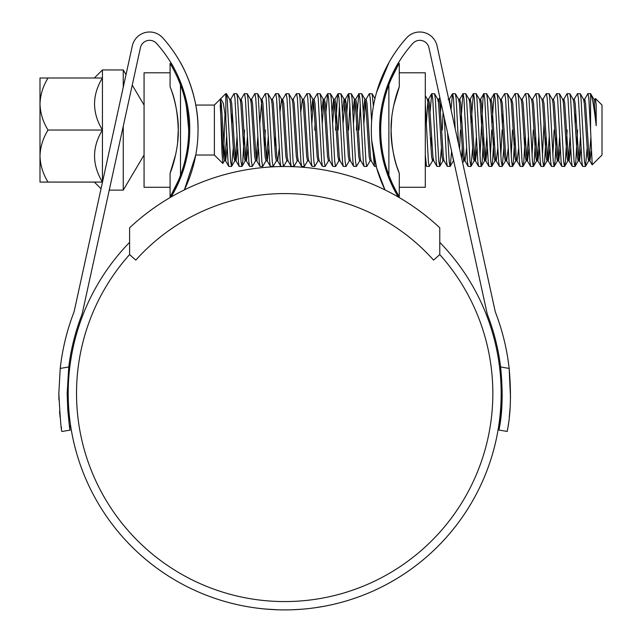 <?xml version="1.0" encoding="UTF-8"?>
<svg xmlns="http://www.w3.org/2000/svg" width="642" height="642" viewBox="0 0 642 642"><rect width="100%" height="100%" fill="white"/><g stroke="black" fill="none" stroke-linecap="round" stroke-linejoin="round"><path stroke-width="0.96" d="M439.77 227.798A226.891 226.891 0 0 0 129.596 227.798L129.596 254.569L135.799 260.122A199.831 199.831 0 0 1 433.567 260.122L439.77 254.569L439.77 227.798M48.038 77.995C42.974 86.205 40.294 94.88 39.989 104.02C40.318 113.265 43.006 121.94 48.038 130.037C42.974 138.247 40.294 146.922 39.989 156.062C40.318 165.307 43.006 173.974 48.038 182.079L39.989 182.079L39.989 77.995L102.431 77.995L102.431 182.352M123.248 87.272L123.248 69.946L102.431 69.946L102.431 77.995C91.934 95.193 91.934 112.543 102.431 130.037C91.934 147.235 91.934 164.585 102.431 182.079L48.038 182.079M123.248 126.201L123.248 190.128L144.065 155.019M144.065 142.773L144.065 151.528M144.065 108.546L144.065 116.162M123.248 69.946L126.017 74.616M132.244 85.121L144.065 105.063M144.065 112.374L144.065 108.586M195.762 105.063L214.372 105.063L214.372 155.019L222.822 163.461L222.012 153.342L220.294 99.341M214.372 105.063L220.768 98.667L223.336 103.298L225.823 119.653L225.823 93.612L220.768 98.667M224.989 113.128L223.504 157.025M594.949 99.39L595.511 98.563L602.011 105.063L602.011 155.019L592.213 164.817L590.568 130.037L590.568 93.612L587.823 93.732L584.541 99.39L584.059 101.492M595.511 98.563L596.201 105.713L596.201 125.688C594.147 107.447 592.269 96.749 590.568 93.612L593.986 99.39L596.201 125.688M590.568 130.037L588.834 98.491L587.968 93.612M587.085 148.471L585.504 166.342L584.493 161.583L581.026 98.491L580.304 93.732L577.415 93.732L574.133 99.39M585.36 166.471L582.615 166.342L581.893 161.583L578.426 98.491L577.559 93.612M575.834 111.604L575.248 123.224M577.559 130.037L575.818 161.583L574.951 166.471L574.084 161.583L570.618 98.491L569.895 93.732L567.006 93.732L563.724 99.39L563.243 101.492M574.951 166.471L572.207 166.342L571.484 161.583L568.018 98.491L567.151 93.612M567.151 130.037L565.417 161.583L564.543 166.471L563.676 161.583L560.209 98.491L559.487 93.732L556.598 93.732L553.324 99.39M564.543 166.471L561.798 166.342L561.076 161.583L557.609 98.491L556.742 93.612M556.445 136.858L555.009 161.583L554.134 166.471L553.268 161.583L549.801 98.491L549.079 93.732L546.19 93.732L542.915 99.39M554.134 166.471L551.398 166.342L550.667 161.583L547.201 98.491L546.334 93.612M544.023 123.224L542.426 155.565M546.037 136.858L544.601 161.583L543.734 166.471L542.859 161.583L539.392 98.491L538.67 93.732L535.781 93.732L532.507 99.39M543.734 166.471L540.989 166.342L540.259 161.583L536.792 98.491L535.926 93.612M535.629 136.858L534.192 161.583L533.325 166.471L532.459 161.583L528.984 98.491L528.262 93.732L525.373 93.732L522.098 99.39M533.325 166.471L530.581 166.342L529.851 161.583L526.384 98.491L525.517 93.612M525.22 136.858L523.784 161.583L522.917 166.471L522.05 161.583L518.576 98.491L517.853 93.732L514.964 93.732L511.69 99.39L511.209 101.492M522.917 166.471L520.172 166.342L519.442 161.583L515.975 98.491L515.109 93.612M514.812 136.858L513.375 161.583L512.509 166.471L511.642 161.583L508.167 98.491L507.445 93.732L504.556 93.732L501.282 99.39L500.8 101.492M512.509 166.471L509.764 166.342L509.034 161.583L505.567 98.491L504.7 93.612M502.975 111.604L502.397 123.224M503.818 148.471L502.237 166.342L501.233 161.583L497.759 98.491L497.036 93.732L494.147 93.732L491.989 123.224M502.1 166.471L499.356 166.342L498.625 161.583L495.159 98.491L494.292 93.612M493.995 136.858L492.558 161.583L491.692 166.471L490.825 161.583L487.35 98.491L486.628 93.732L483.739 93.732L483.017 98.491L479.983 155.565M491.692 166.471L488.947 166.342L488.225 161.583L484.75 98.491L483.883 93.612M483.587 136.858L482.15 161.583L481.283 166.471L480.417 161.583L476.95 98.491L476.22 93.732L473.331 93.732L471.172 123.224M481.283 166.471L478.539 166.342L477.817 161.583L474.342 98.491L473.475 93.612M472.6 148.471L471.019 166.342L470.008 161.583L466.541 98.491L465.811 93.732L462.93 93.732L460.763 123.224M470.875 166.471L468.13 166.342L467.408 161.583L463.933 98.491L463.067 93.612M458.5 143.8L456.133 98.491L455.403 93.732L452.522 93.732L451.045 109.758M455.21 128.793L453.525 98.491L452.658 93.612M443.092 112.366L442.25 130.037M451.623 151.327L450.202 166.342L447.313 166.342L446.591 161.583L444.304 117.911M441.046 103.041L440.532 111.604M441.375 148.471L439.794 166.342L438.783 161.583L435.316 98.491L434.586 93.732L431.705 93.732L430.124 111.604M439.65 166.471L436.905 166.342L436.183 161.583L432.716 98.491L431.841 93.612M433.149 158.582L432.66 160.693L429.241 166.471L428.374 161.583L425.301 103.964M383.603 102.872L383.346 99.341M380.481 115.48L379.807 130.037M381.669 114.252L381.38 108.988M373.403 106.195L372.143 93.732L369.254 93.732L365.98 99.39M371.614 121.258L370.265 98.491L369.399 93.612M370.217 160.693L366.799 166.471L365.924 161.583L362.457 98.491L361.735 93.732L358.846 93.732L357.265 111.604M360.29 104.518L358.99 130.037M366.799 166.471L364.054 166.342L363.324 161.583L359.857 98.491L358.99 93.612M356.687 123.224L356.39 130.037M359.809 160.693L356.39 166.471L355.524 161.583L352.049 98.491L351.326 93.732L348.437 93.732L346.857 111.604M349.882 104.518L348.582 130.037M356.39 166.471L353.646 166.342L352.915 161.583L349.449 98.491L348.582 93.612M349.4 160.693L345.982 166.471L345.115 161.583L341.64 98.491L340.918 93.732L338.029 93.732L337.307 98.491L335.573 130.037M339.474 104.518L338.173 130.037M345.982 166.471L343.237 166.342L342.507 161.583L339.04 98.491L338.173 93.612M339.474 158.582L338.992 160.693L335.573 166.471L334.707 161.583L331.232 98.491L330.51 93.732L327.621 93.732L326.04 111.604M335.573 166.471L332.829 166.342L332.099 161.583L328.632 98.491L327.765 93.612M332.829 166.342L329.715 160.837L328.584 160.693L325.165 166.471L324.298 161.583L320.823 98.491L320.101 93.732L317.212 93.732L313.938 99.39M325.165 166.471L322.42 166.342L321.69 161.583L318.223 98.491L317.357 93.612M315.053 123.224L314.757 130.037M319.307 160.837L318.007 160.837L314.757 166.471L313.89 161.583L310.415 98.491L309.693 93.732L306.804 93.732L303.53 99.39M314.757 166.471L312.012 166.342L311.29 161.583L307.815 98.491L306.948 93.612M308.898 160.837L307.598 160.837L304.348 166.471L303.481 161.583L300.015 98.491L299.284 93.732L296.395 93.732L293.121 99.39M304.348 166.471L301.604 166.342L300.881 161.583L297.406 98.491L296.54 93.612M297.358 160.693L293.94 166.471L293.073 161.583L289.606 98.491L288.876 93.732L285.995 93.732L282.713 99.39L282.231 101.492M293.94 166.471L291.195 166.342L290.473 161.583L286.998 98.491L286.131 93.612M286.95 160.693L283.531 166.471L282.665 161.583L279.198 98.491L278.467 93.732L275.587 93.732L272.304 99.39M283.531 166.471L280.787 166.342L280.064 161.583L276.59 98.491L275.723 93.612M276.542 160.693L273.123 166.471L272.256 161.583L268.789 98.491L268.059 93.732L265.178 93.732L261.896 99.39L259.817 123.224M273.123 166.471L270.378 166.342L269.656 161.583L266.181 98.491L265.315 93.612M268.797 148.471L267.273 160.837L265.965 160.837L262.714 166.471L261.848 161.583L258.381 98.491L257.651 93.732L254.77 93.732L251.487 99.39L251.006 101.492M262.714 166.471L259.97 166.342L259.248 161.583L255.773 98.491L254.906 93.612M258.389 148.471L256.864 160.837L255.556 160.837L252.306 166.471L251.439 161.583L247.972 98.491L247.242 93.732L244.361 93.732L241.079 99.39L240.598 101.492M252.306 166.471L249.561 166.342L248.839 161.583L245.372 98.491L244.498 93.612M244.498 130.037L242.764 161.583L241.898 166.471L241.031 161.583L237.564 98.491L236.834 93.732L233.953 93.732L230.671 99.39M241.898 166.471L239.153 166.342L238.431 161.583L234.964 98.491L234.097 93.612M232.372 111.604L231.786 123.224M554.134 130.037L552.834 155.565M533.325 130.037L532.017 155.565M512.509 130.037L511.209 155.565M502.1 130.037L500.8 155.565M491.692 130.037L490.392 155.565M462.192 148.471L461.606 157.996M460.466 130.037L459.576 148.719M450.058 166.471L449.191 161.583L447.578 132.854M431.544 136.858L430.967 148.471M429.241 166.471L426.497 166.342L425.301 155.003M385.962 166.471L384.807 166.214M384.646 165.668L383.916 158.63M376.228 166.471L374.463 166.342L373.074 151.905M275.426 136.858L274.848 148.471M265.315 130.037L264.44 148.471M233.215 148.471L231.634 166.342L230.622 161.583L227.156 98.491L226.433 93.732L225.823 93.612M231.489 166.471L228.745 166.342L228.022 161.583L225.823 119.653M227.164 148.471L225.639 160.837L224.339 160.837L222.822 163.461M596.201 105.713L595.118 99.245L593.818 99.245M591.242 151.303L589.918 160.837L589.051 156.704L585.576 103.37L584.71 99.245L583.409 99.245M581.034 148.471L579.509 160.837L578.643 156.704L575.168 103.37L574.301 99.245L573.001 99.245M570.634 148.471L569.101 160.837L568.234 156.704L564.759 103.37L563.893 99.245L562.593 99.245M560.225 148.471L558.692 160.837L557.826 156.704L554.359 103.37L553.484 99.245L552.184 99.245M549.817 148.471L548.284 160.837L547.417 156.704L543.951 103.37L543.076 99.245L541.776 99.245M539.408 148.471L537.876 160.837L537.009 156.704L533.542 103.37L532.675 99.245L531.367 99.245M529 148.471L527.467 160.837L526.601 156.704L523.134 103.37L522.267 99.245L520.959 99.245M518.592 148.471L517.059 160.837L516.192 156.704L512.725 103.37L511.69 99.39M508.183 148.471L506.65 160.837L505.784 156.704L502.317 103.37L501.282 99.39M497.775 148.471L496.242 160.837L495.375 156.704L491.908 103.37L491.042 99.245L490.392 101.492M487.366 148.471L485.833 160.837L484.967 156.704L481.5 103.37L480.633 99.245L479.983 101.492M476.958 148.471L475.425 160.837L474.558 156.704L471.092 103.37L470.225 99.245L469.575 101.492M466.549 148.471L465.017 160.837L463.717 160.837L462.85 156.704L459.383 103.37L458.516 99.245L459.816 99.245L459.166 101.492M468.13 166.342L464.856 160.693L464.15 156.704L460.683 103.37L459.816 99.245M450.684 108.105L449.408 99.245L448.108 99.245M447.313 166.342L444.039 160.693L443.333 156.704L439.866 103.37L439 99.245L438.35 101.492M432.66 160.693L433.799 160.837L432.933 156.704L429.458 103.37L428.591 99.245L427.724 103.37L426.344 123.224M374.463 166.342L371.18 160.693L370.482 156.704L367.015 103.37L366.141 99.245L364.841 99.245L363.316 111.604M365.491 101.492L363.894 123.224M364.054 166.342L360.772 160.693L360.074 156.704L356.607 103.37L355.74 99.245L354.432 99.245L352.907 111.604M355.082 101.492L353.485 123.224M353.646 166.342L350.363 160.693L349.665 156.704L346.198 103.37L345.332 99.245L344.024 99.245L342.499 111.604M348.437 93.732L345.163 99.39L343.077 123.224M343.237 166.342L339.955 160.693L339.257 156.704L335.79 103.37L334.923 99.245L333.623 99.245L332.091 111.604M334.273 101.492L332.676 123.224M329.547 160.693L328.848 156.704L325.382 103.37L324.346 99.39L327.621 93.732M323.865 101.492L322.268 123.224M322.42 166.342L319.138 160.693L318.44 156.704L314.973 103.37L314.107 99.245L312.806 99.245L311.274 111.604M313.457 101.492L311.86 123.224M312.012 166.342L308.73 160.693L308.032 156.704L304.565 103.37L303.698 99.245L302.398 99.245L300.865 111.604M301.604 166.342L298.321 160.693L297.623 156.704L294.156 103.37L293.29 99.245L291.99 99.245M278.467 93.732L281.75 99.39L282.448 103.37L285.915 156.704L286.781 160.837L288.081 160.837L287.215 156.704L283.748 103.37L282.713 99.39M279.206 148.471L277.673 160.837L276.806 156.704L273.34 103.37L272.473 99.245L271.173 99.245M267.273 160.837L266.398 156.704L262.931 103.37L262.064 99.245L260.764 99.245M256.864 160.837L255.998 156.704L252.523 103.37L251.656 99.245L250.356 99.245M247.981 148.471L246.456 160.837L245.589 156.704L242.114 103.37L241.248 99.245L239.947 99.245M237.572 148.471L236.047 160.837L235.181 156.704L231.706 103.37L230.839 99.245L229.539 99.245M225.639 160.837L224.772 156.704L221.297 103.37L220.19 99.245M590.792 138.11L589.484 156.704L588.618 160.837L587.751 156.704L584.276 103.37L583.578 99.39L580.304 93.732M580.456 136.858L579.076 156.704L578.209 160.837L577.343 156.704L573.868 103.37L573.17 99.39L569.895 93.732M570.048 136.858L568.668 156.704L567.801 160.837L566.934 156.704L563.459 103.37L562.761 99.39L559.487 93.732M559.639 136.858L558.259 156.704L557.392 160.837L556.526 156.704L553.051 103.37L552.353 99.39L549.079 93.732M549.231 136.858L547.851 156.704L546.984 160.837L546.117 156.704L542.642 103.37L541.944 99.39L538.67 93.732M538.823 136.858L537.442 156.704L536.576 160.837L535.709 156.704L532.242 103.37L531.536 99.39L528.262 93.732M528.414 136.858L527.034 156.704L526.167 160.837L525.3 156.704L521.834 103.37L521.127 99.39L517.853 93.732M516.409 158.582L515.927 160.693L512.645 166.342M517.059 160.837L515.759 160.837L514.892 156.704L511.425 103.37L510.719 99.39L507.445 93.732M506 158.582L505.35 160.837L504.484 156.704L501.017 103.37L500.319 99.39L497.036 93.732M495.592 158.582L494.942 160.837L494.075 156.704L490.608 103.37L489.91 99.39L486.628 93.732M486.78 136.858L485.4 156.704L484.533 160.837L483.667 156.704L480.2 103.37L479.502 99.39L476.22 93.732M476.372 136.858L474.992 156.704L474.125 160.837L473.258 156.704L469.792 103.37L469.093 99.39L465.811 93.732M464.367 158.582L463.717 160.837M450.202 166.342L453.477 160.693L452.201 153.968M444.208 160.837L442.9 160.837L442.033 156.704L438.566 103.37L437.7 99.245L439 99.245M432.491 160.837L431.625 156.704L428.158 103.37L427.291 99.245L428.591 99.245M371.349 160.837L370.049 160.837L369.182 156.704L365.707 103.37L364.841 99.245M360.94 160.837L359.64 160.837L358.774 156.704L355.307 103.37L354.432 99.245M350.532 160.837L349.232 160.837L348.365 156.704L344.898 103.37L344.024 99.245M340.124 160.837L338.824 160.837L337.957 156.704L334.49 103.37L333.623 99.245M328.415 160.837L327.548 156.704L324.082 103.37L323.215 99.245L321.682 111.604M318.007 160.837L317.14 156.704L313.673 103.37L312.806 99.245M307.598 160.837L306.732 156.704L303.265 103.37L302.398 99.245M298.49 160.837L297.19 160.837L296.323 156.704L292.856 103.37L292.158 99.39L288.876 93.732M282.881 99.245L281.581 99.245L280.048 111.604M277.673 160.837L276.373 160.837L275.506 156.704L272.039 103.37L271.341 99.39L268.059 93.732M268.22 136.858L266.615 158.582M265.965 160.837L265.098 156.704L261.631 103.37L260.933 99.39L257.651 93.732M257.811 136.858L256.214 158.582M255.556 160.837L254.689 156.704L251.223 103.37L250.524 99.39L247.242 93.732M247.403 136.858L246.022 156.704L245.156 160.837L244.281 156.704L240.814 103.37L240.116 99.39L236.834 93.732M236.994 136.858L235.614 156.704L234.747 160.837L233.881 156.704L230.406 103.37L229.708 99.39L226.433 93.732M226.586 136.858L224.989 158.582M224.339 160.837L223.472 156.704L220.19 105.457M48.038 130.037L102.431 130.037M170.082 187.279L144.065 187.279L144.065 72.795L170.082 72.795M170.082 86.831L170.082 63.43C171.494 65.54 177.762 76.936 180.49 84.904L180.49 175.178C177.786 183.09 171.478 194.574 170.082 196.653L170.082 173.252C173.749 164.801 178.877 144.378 178.259 130.021C178.893 115.729 173.701 95.128 170.082 86.831C174.977 98.098 177.698 112.502 178.259 130.037L177.641 142.107M187.279 155.019L186.22 155.019L185.073 160.235M185.073 160.251L184.23 163.533M188.668 130.037C186.942 107.904 185.193 95.762 183.403 93.612C185.185 95.738 186.942 107.888 188.668 130.037M180.49 175.178A128.665 128.665 0 0 0 180.49 84.904L177.882 78.46M170.082 196.653L171.823 193.691M171.904 193.547L177.826 181.734M171.879 66.495L170.082 63.43M170.082 173.252L175.78 154.152M393.594 105.922L399.284 86.831C395.624 95.273 390.497 115.68 391.106 130.037L391.724 117.976M396.86 93.612L399.284 86.831L396.86 93.612M399.284 72.795L425.301 72.795L425.301 187.279L399.284 187.279M397.486 193.587L399.284 196.653C397.871 194.534 391.604 183.139 388.875 175.178L388.875 84.904A128.665 128.665 0 0 0 388.875 175.178L391.492 181.614M388.875 84.904C391.58 76.992 397.896 65.5 399.284 63.43L399.284 86.831M396.86 166.471L399.284 173.252C394.397 161.977 391.668 147.572 391.106 130.037C390.472 144.338 395.665 164.946 399.284 173.252L399.284 196.653M399.284 63.43L397.55 66.391M397.462 66.527L391.54 78.34M439.77 254.569A208.16 208.16 0 0 1 284.687 601.57A208.16 208.16 0 0 1 129.596 254.569M189.294 140.446L182.368 173.059L171.085 197.006A129.7 129.7 0 0 0 156.56 43.439A9.365 9.365 0 0 0 140.438 47.685L82.561 312.052A29.139 29.139 0 0 1 81.333 316.169A217.526 217.526 0 0 0 68.774 366.967L67.161 393.418L68.774 366.967L60.22 368.428L58.831 393.418L60.22 368.428A225.856 225.856 0 0 1 73.549 313.216A20.817 20.817 0 0 0 74.424 310.271L132.308 45.903A17.695 17.695 0 0 1 162.763 37.878A138.03 138.03 0 0 1 184.382 189.896L195.762 155.019L214.372 155.019M67.161 393.418C68.517 418.801 69.553 431.023 70.267 430.068L62.057 431.472C61.311 432.355 60.236 419.675 58.831 393.418M58.831 393.57L58.928 399.99M59.554 411.426L60.099 417.332M61.335 426.946L61.52 428.182M510.502 397.358L509.154 368.428A225.856 225.856 0 0 0 495.817 313.216A20.817 20.817 0 0 1 494.942 310.271L437.066 45.903A17.695 17.695 0 0 0 406.611 37.878A138.03 138.03 0 0 0 384.983 189.896L376.597 167.811L371.726 140.446M500.599 366.967L509.154 368.428C513.151 412.83 506.466 432.186 507.308 431.472L499.099 430.068C498.232 430.822 505.053 411.289 500.599 366.967A217.526 217.526 0 0 0 488.032 316.169A29.139 29.139 0 0 1 486.805 312.052L428.928 47.685A9.365 9.365 0 0 0 412.806 43.439A129.7 129.7 0 0 0 379.655 130.037C378.908 93.042 398.642 62.065 398.698 62.386C398.69 62.041 378.916 92.929 379.655 130.037A129.7 129.7 0 0 0 398.281 197.006L387.006 173.067L380.08 140.446M398.698 62.386L395.769 67.426M395.352 68.196L389.718 79.961M439.77 242.371A216.482 216.482 0 0 1 284.687 609.9A216.482 216.482 0 0 1 129.596 242.371M263.461 608.857L257.41 608.175M248.831 606.915L244.803 606.192M245.565 606.337L243.952 606.032M269.375 609.354L266.213 609.114M265.563 609.057L263.597 608.873M322.003 606.658L325.229 606.072M308.2 608.616L307.398 608.704M295.176 609.643L300.921 609.29M324.924 606.128L315.31 607.725M303.875 609.049L298.506 609.459M302.607 609.154L294.911 609.659M300.504 609.322L291.797 609.78M271.879 609.523L263.364 608.849M184.126 92.376L179.72 80.122M178.596 77.505L176.823 73.669M173.846 67.883L171.47 63.71M189.711 130.037C190.457 93.042 170.724 62.065 170.668 62.386C170.684 62.041 190.457 92.929 189.711 130.037M175.908 188.266L180.579 177.85M384.863 166.342L388.883 178.075M389.044 62.386L376.589 92.296M181.068 63.735L180.322 62.386M198.041 130.037C198.715 93.162 180.29 61.993 180.322 62.386C180.258 61.977 198.707 93.026 198.041 130.037M69.914 427.917L69.513 425.357M68.855 420.518L67.835 410.535M67.803 410.118L67.161 393.522M500.648 367.385L502.196 395.56M502.196 395.753L499.653 426.657M507.862 428.053L508.504 423.648M509.267 417.34L510.053 408.2M278.13 609.804L265.523 609.049M186.22 105.063L187.279 105.063M589.918 160.837L588.618 160.837M579.509 160.837L578.209 160.837M569.101 160.837L567.801 160.837M558.692 160.837L557.392 160.837M548.284 160.837L546.984 160.837M537.876 160.837L536.576 160.837M527.467 160.837L526.167 160.837M511.859 99.245L510.559 99.245M506.65 160.837L505.35 160.837M501.45 99.245L500.15 99.245M496.242 160.837L494.942 160.837M491.042 99.245L489.742 99.245M485.833 160.837L484.533 160.837M480.633 99.245L479.333 99.245M475.425 160.837L474.125 160.837M470.225 99.245L468.925 99.245M324.515 99.245L323.215 99.245M246.456 160.837L245.156 160.837M236.047 160.837L234.747 160.837M588.786 160.693L585.504 166.342M578.378 160.693L575.096 166.342M567.969 160.693L564.687 166.342M557.561 160.693L554.279 166.342M547.153 160.693L543.87 166.342M536.744 160.693L533.462 166.342M526.336 160.693L523.053 166.342M505.519 160.693L502.237 166.342M495.11 160.693L491.836 166.342M484.702 160.693L481.428 166.342M474.294 160.693L471.019 166.342M463.885 160.693L462.657 162.811M458.685 99.39L455.403 93.732M443.068 160.693L439.794 166.342M437.868 99.39L434.586 93.732M427.46 99.39L425.301 95.674M384.839 97.68L384.093 96.404M374.96 98.595L372.143 93.732M365.009 99.39L361.735 93.732M354.601 99.39L351.326 93.732M344.192 99.39L340.918 93.732M333.784 99.39L330.51 93.732M323.375 99.39L320.101 93.732M312.975 99.39L309.693 93.732M302.567 99.39L299.284 93.732M245.316 160.693L242.042 166.342M234.908 160.693L231.634 166.342M582.615 166.342L579.341 160.693M572.207 166.342L568.932 160.693M561.798 166.342L558.524 160.693M551.398 166.342L548.116 160.693M540.989 166.342L537.707 160.693M530.581 166.342L527.299 160.693M520.172 166.342L516.89 160.693M509.764 166.342L506.482 160.693M499.356 166.342L496.073 160.693M494.147 93.732L490.873 99.39M488.947 166.342L485.665 160.693M483.739 93.732L480.465 99.39M478.539 166.342L475.257 160.693M473.331 93.732L470.056 99.39M462.93 93.732L459.648 99.39M452.522 93.732L449.239 99.39M439.858 97.616L438.831 99.39M436.905 166.342L433.631 160.693M431.705 93.732L428.423 99.39M426.497 166.342L425.301 164.28M358.846 93.732L355.572 99.39M338.029 93.732L334.755 99.39M291.195 166.342L287.921 160.693M280.787 166.342L277.513 160.693M270.378 166.342L267.104 160.693M259.97 166.342L256.696 160.693M249.561 166.342L246.287 160.693M239.153 166.342L235.879 160.693M228.745 166.342L225.47 160.693M589.749 160.693L592.125 164.785M123.248 190.128L109.252 190.128M94.382 182.079L101.035 188.732M94.382 77.995L102.431 69.946"/></g></svg>
